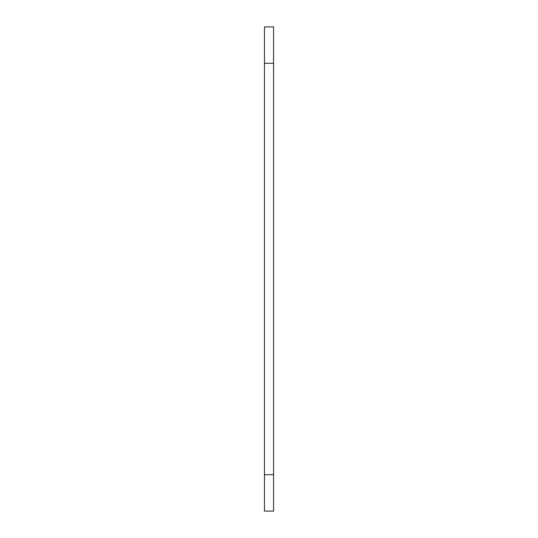 <?xml version="1.0" encoding="UTF-8"?>
<svg xmlns="http://www.w3.org/2000/svg" width="538" height="538" viewBox="0 0 538 538"><rect width="100%" height="100%" fill="white"/><g stroke="black" fill="none" stroke-linecap="round" stroke-linejoin="round"><path stroke-width="0.81" d="M273.553 63.309L264.447 63.309L264.447 26.9L273.553 26.9L273.553 511.1L264.447 511.1L264.447 474.691L273.553 474.691M264.447 63.309L264.447 474.691"/></g></svg>

